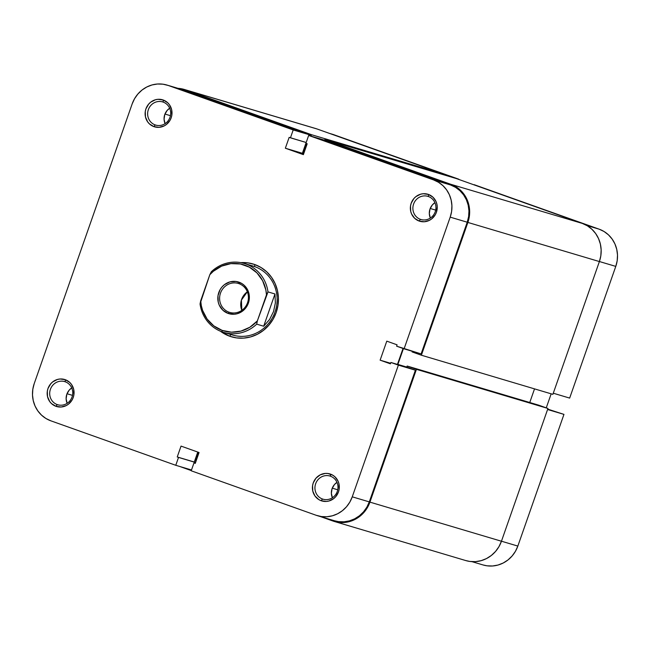 <?xml version="1.0" encoding="UTF-8"?>
<svg xmlns="http://www.w3.org/2000/svg" width="650" height="650" viewBox="0 0 650 650"><rect width="100%" height="100%" fill="white"/><g stroke="black" fill="none" stroke-linecap="round" stroke-linejoin="round"><path stroke-width="0.97" d="M474.232 184.706L599.129 229.166L474.232 184.706M586.869 225.518L599.129 229.166L586.869 225.518M563.956 414.383L547.576 409.508L563.956 414.383L547.714 409.118L563.956 414.383L517.839 546.081L563.956 414.383M501.459 541.206L517.839 546.081L501.459 541.206M329.233 133.315L332.548 134.298A29.494 28.015 -73.4 0 1 333.889 134.737L458.786 179.205L442.796 174.444L458.786 179.205L332.442 134.274M482.934 564.923L487.029 565.809L492.538 565.988L497.997 565.045L503.214 563.006L507.975 559.959L512.094 556.01L515.426 551.33L517.839 546.081A29.494 28.015 -73.4 0 1 483.031 564.947L471.965 561.657M546.252 407.859L551.168 393.827L546.252 407.859M569.66 398.092L615.778 266.394L617.175 260.788L617.5 255.028L616.744 249.348L614.941 243.961L612.154 239.078L608.489 234.877L604.094 231.53L599.129 229.166A29.494 28.015 -73.4 0 1 615.778 266.394L599.406 261.527L615.778 266.394L569.66 398.092L553.28 393.217L569.66 398.092M67.015 393.738L72.491 395.371L67.015 393.738M332.256 488.166L337.74 489.791L332.256 488.166M430.202 208.479L435.679 210.113L430.202 208.479M164.954 114.051L170.438 115.684L164.954 114.051M314.324 128.172L317.094 128.993A30.217 28.698 -73.4 0 0 315.721 128.546L184.202 89.424A30.217 28.698 106.6 0 1 185.575 89.871L317.094 128.993L185.575 89.871L311.504 134.704L443.016 173.826L317.094 128.993L443.016 173.826L311.504 134.704L311.001 136.151L311.504 134.704L185.575 89.871L178.035 88.343A30.217 28.698 106.6 0 1 184.202 89.424M442.772 174.533L443.016 173.826L442.772 174.533M307.068 144.121L306.662 143.975L303.428 153.205L303.834 153.351L303.428 153.205L306.662 143.975L307.068 144.121M324.634 140.205L324.894 139.474L456.414 178.588L324.894 139.474L450.824 184.299L582.335 223.421L456.414 178.588L582.335 223.421L450.824 184.299A30.217 28.698 106.6 0 1 467.878 222.438L599.389 261.56A30.217 28.698 -73.4 0 0 582.335 223.421L587.421 225.842L591.923 229.271L595.676 233.569L598.528 238.574L600.381 244.099L601.153 249.917L600.819 255.807L599.389 261.56L467.878 222.438L421.379 355.217L552.89 394.339L599.389 261.56L552.89 394.339L421.379 355.217L412.108 351.918L412.327 351.293L412.108 351.918L421.379 355.217L467.878 222.438L469.3 216.694L469.641 210.795L468.861 204.977L467.017 199.461L464.157 194.456L460.411 190.157L455.902 186.729L450.824 184.299L324.894 139.474L324.634 140.205M403.423 348.603L397.881 364.414L406.803 367.071L397.881 364.414L400.116 365.211L397.881 364.414L403.423 348.603M529.758 402.504L534.528 388.879L529.758 402.504M406.762 367.185L407.16 366.039L538.679 405.161L407.16 366.039L416.431 369.338L547.95 408.46L538.679 405.161L547.95 408.46L416.431 369.338L369.931 502.125L501.451 541.239L547.95 408.46L501.451 541.239L369.931 502.125A30.217 28.698 106.6 0 1 334.279 521.454A30.217 28.698 106.6 0 1 332.906 521.008L320.767 516.685L338.374 522.34L344.012 522.519L349.611 521.552L354.949 519.464L359.824 516.336L364.049 512.298L367.461 507.496L369.931 502.125L416.431 369.338L407.16 366.039L406.762 367.185M334.279 521.454L465.798 560.576A30.217 28.698 -73.4 0 0 501.451 541.239L498.981 546.617L495.568 551.419L491.343 555.457L486.468 558.586L481.13 560.666L475.532 561.641L469.893 561.454L465.701 560.544M198.664 452.376L195.593 461.134L195.999 461.273L195.593 461.134L198.664 452.376M191.287 470.592L179.757 466.489L191.287 470.592M230.929 334.498A35.969 34.166 -73.4 0 0 275.007 312.016A35.969 34.166 -73.4 0 0 254.703 266.614L254.759 264.534A37.984 36.075 106.6 0 1 276.201 312.479A37.984 36.075 106.6 0 1 229.661 336.221L230.896 334.539L229.661 336.221L236.527 337.886L243.62 338.122L250.656 336.903L257.368 334.279L263.502 330.346L268.808 325.268L273.098 319.239L276.201 312.479L277.997 305.248L278.419 297.838L277.444 290.526L275.121 283.587L271.529 277.298L266.817 271.895L261.154 267.581L254.759 264.534L247.886 262.86L240.776 262.632A37.984 36.075 106.6 0 1 254.759 264.534L254.703 266.614A35.969 34.166 106.6 0 1 275.291 311.155A35.969 34.166 106.6 0 1 232.562 335.026A35.969 34.166 106.6 0 1 230.929 334.498M322.473 499.013A12.082 11.481 -73.4 0 0 337.277 491.457A12.082 11.481 -73.4 0 0 330.46 476.206L330.517 474.126A14.097 13.39 106.6 0 1 338.479 491.92A14.097 13.39 106.6 0 1 321.197 500.736L322.473 499.013L323.578 499.346L322.473 499.013A12.082 11.481 106.6 0 1 315.551 484.047A12.082 11.481 106.6 0 1 329.908 476.027A12.082 11.481 106.6 0 1 330.46 476.206A12.082 11.481 106.6 0 1 337.374 491.173A12.082 11.481 106.6 0 1 323.017 499.192A12.082 11.481 106.6 0 1 322.473 499.013L321.197 500.736L326.381 501.442L328.998 500.988L333.759 498.558L335.733 496.673L338.479 491.92L339.146 489.239L338.942 483.771L338.073 481.195L334.994 476.856L332.889 475.256L327.966 473.501L325.333 473.419L320.231 474.841L315.981 478.189L313.243 482.934L312.577 485.623L312.78 491.083L314.974 495.999L318.825 499.606L321.197 500.736A14.097 13.39 106.6 0 1 313.243 482.934A14.097 13.39 106.6 0 1 330.517 474.126L330.46 476.206A12.082 11.481 -73.4 0 0 315.648 483.762A12.082 11.481 -73.4 0 0 322.473 499.013M420.412 219.334A12.082 11.481 -73.4 0 0 435.224 211.778A12.082 11.481 -73.4 0 0 428.399 196.519L428.464 194.439A14.097 13.39 106.6 0 1 436.418 212.241A14.097 13.39 106.6 0 1 419.144 221.049L420.412 219.334L421.517 219.659L420.412 219.334A12.082 11.481 106.6 0 1 413.498 204.36A12.082 11.481 106.6 0 1 427.854 196.341A12.082 11.481 106.6 0 1 428.399 196.519A12.082 11.481 106.6 0 1 435.321 211.486A12.082 11.481 106.6 0 1 420.964 219.513A12.082 11.481 106.6 0 1 420.412 219.334L419.144 221.049L424.328 221.756L429.431 220.334L431.706 218.871L435.273 214.752L436.418 212.241L437.247 206.806L436.881 204.092L436.02 201.516L432.941 197.169L428.464 194.439L423.28 193.732L420.664 194.188L415.902 196.617L413.928 198.502L411.182 203.255L410.516 205.936L410.719 211.404L411.588 213.98L414.668 218.319L419.144 221.049A14.097 13.39 106.6 0 1 411.182 203.255A14.097 13.39 106.6 0 1 428.464 194.439L428.399 196.519A12.082 11.481 -73.4 0 0 413.595 204.076A12.082 11.481 -73.4 0 0 420.412 219.334M155.171 124.906A12.082 11.481 -73.4 0 0 169.983 117.349A12.082 11.481 -73.4 0 0 163.158 102.091L163.223 100.011A14.097 13.39 106.6 0 1 171.178 117.812A14.097 13.39 106.6 0 1 153.904 126.628L155.171 124.906L156.276 125.231L155.171 124.906A12.082 11.481 106.6 0 1 148.249 109.939A12.082 11.481 106.6 0 1 162.606 101.912A12.082 11.481 106.6 0 1 163.158 102.091A12.082 11.481 106.6 0 1 170.072 117.065A12.082 11.481 106.6 0 1 155.716 125.084A12.082 11.481 106.6 0 1 155.171 124.906L153.904 126.628L159.088 127.327L164.19 125.905L166.465 124.442L170.024 120.323L171.178 117.812L171.844 115.131L171.641 109.663L169.447 104.756L167.692 102.749L163.223 100.011L158.039 99.304L155.423 99.759L150.654 102.188L148.688 104.081L145.941 108.826L145.275 111.508L145.478 116.976L147.672 121.883L149.427 123.89L153.904 126.628A14.097 13.39 106.6 0 1 145.941 108.826A14.097 13.39 106.6 0 1 163.223 100.011L163.158 102.091A12.082 11.481 -73.4 0 0 148.346 109.647A12.082 11.481 -73.4 0 0 155.171 124.906M57.224 404.584A12.082 11.481 -73.4 0 0 72.036 397.036A12.082 11.481 -73.4 0 0 65.211 381.777L65.276 379.697A14.097 13.39 106.6 0 1 73.231 397.491A14.097 13.39 106.6 0 1 55.957 406.307L57.224 404.584L58.329 404.918L57.224 404.584A12.082 11.481 106.6 0 1 50.31 389.618A12.082 11.481 106.6 0 1 64.667 381.599A12.082 11.481 106.6 0 1 65.211 381.777A12.082 11.481 106.6 0 1 72.134 396.744A12.082 11.481 106.6 0 1 57.777 404.763A12.082 11.481 106.6 0 1 57.224 404.584L55.957 406.307L61.141 407.014L66.243 405.584L68.518 404.129L72.085 400.002L73.231 397.491L73.905 394.81L73.694 389.342L71.5 384.434L69.753 382.428L65.276 379.697L60.092 378.991L57.476 379.446L52.715 381.875L50.741 383.76L47.994 388.513L47.328 391.194L47.539 396.662L49.733 401.57L51.48 403.577L55.957 406.307A14.097 13.39 106.6 0 1 47.994 388.513A14.097 13.39 106.6 0 1 65.276 379.697L65.211 381.777A12.082 11.481 -73.4 0 0 50.407 389.334A12.082 11.481 -73.4 0 0 57.224 404.584M334.392 520.739L338.479 521.625L343.988 521.804L349.456 520.861L354.664 518.822L359.426 515.775L363.545 511.826L366.876 507.138L369.289 501.889L352.251 496.827A29.494 28.015 106.6 0 1 317.452 515.702A29.494 28.015 106.6 0 1 316.111 515.263L191.214 470.795L193.976 462.922L195.26 463.385L199.062 452.522L181.041 446.103L177.239 456.966L178.523 457.421L175.768 465.294L50.871 420.834L45.906 418.47L41.511 415.123L37.846 410.922L35.059 406.039L33.256 400.652L32.5 394.973L32.825 389.212L34.222 383.606L132.161 103.919L134.574 98.67L137.906 93.99L142.025 90.041L146.786 86.994L152.002 84.955L157.463 84.013L162.971 84.191L168.309 85.483L185.339 90.553L310.237 135.013L293.199 129.951L168.309 85.483L293.199 129.951L290.444 137.824L289.161 137.369L285.35 148.224L303.379 154.643L307.182 143.78L305.898 143.325L308.652 135.452L433.55 179.912L438.514 182.284L442.91 185.632L446.574 189.824L449.361 194.707L451.165 200.094L451.921 205.774L451.596 211.534L450.198 217.141L404.081 348.839L396.614 346.182L397.085 344.825L386.783 341.152L380.128 360.165L390.431 363.829L390.91 362.473L398.377 365.129L352.251 496.827L369.289 501.889L415.407 370.199L398.377 365.129L352.251 496.827L349.846 502.076L346.515 506.764L342.387 510.705L337.634 513.752L332.418 515.791L326.958 516.742L321.449 516.563L316.111 515.263L191.214 470.795L193.976 462.922L195.284 463.312L195.553 462.491L194.269 462.028L197.763 452.059L194.269 462.028L195.553 462.491L177.239 456.966L194.269 462.028L177.239 456.966L181.041 446.103L199.062 452.522L195.26 463.385L193.976 462.922L195.284 463.312L195.553 462.491L178.523 457.421L175.768 465.294L50.871 420.834A29.494 28.015 106.6 0 1 34.222 383.606L132.161 103.919A29.494 28.015 106.6 0 1 166.969 85.053A29.494 28.015 106.6 0 1 168.309 85.483L182.634 89.749M317.452 515.702L334.482 520.764A29.494 28.015 -73.4 0 0 369.289 501.889L415.407 370.199L390.91 362.473L390.431 363.829L380.128 360.165L390.626 363.285L380.128 360.165L386.783 341.152L397.085 344.825L396.614 346.182L421.111 353.909L467.228 222.211L468.626 216.596L468.951 210.844L468.195 205.164L466.391 199.778L463.604 194.894L459.94 190.694L455.544 187.346L450.58 184.982L325.683 140.514L450.58 184.982L433.55 179.912L308.652 135.452L325.683 140.514L308.652 135.452L305.898 143.325L307.182 143.78L303.379 154.643L285.35 148.224L302.388 153.294L306.166 142.504L302.388 153.294L303.688 153.757L285.35 148.224L289.161 137.369L306.183 142.504L290.444 137.824L293.199 129.951L310.237 135.013L185.339 90.553A29.494 28.015 -73.4 0 0 183.999 90.114L166.969 85.053M397.442 364.414L403.033 348.465L397.442 364.414M309.944 135.834L310.237 135.013L309.944 135.834M332.418 497.835L331.37 493.301L332.077 488.646L334.425 484.575L336.968 482.349A12.082 11.481 -73.4 0 0 332.386 497.762M430.365 218.156L429.317 213.623L430.016 208.959L432.372 204.888L434.915 202.662A12.082 11.481 -73.4 0 0 430.332 218.075M165.116 123.728L164.068 119.194L164.775 114.538L167.131 110.468L169.666 108.233A12.082 11.481 -73.4 0 0 165.084 123.646M67.178 403.406L66.129 398.873L66.836 394.217L69.184 390.146L71.728 387.92A12.082 11.481 -73.4 0 0 67.145 403.333M244.27 263.461A35.969 34.166 106.6 0 1 245.903 263.998A35.969 34.166 -73.4 0 0 211.339 271.733A35.969 34.166 106.6 0 1 244.27 263.461L253.069 266.077A35.969 34.166 106.6 0 1 254.703 266.614A35.969 34.166 -73.4 0 0 251.412 265.631M220.382 331.199L229.661 336.221A37.984 36.075 106.6 0 1 220.382 331.199M191.506 469.983L175.768 465.294L191.506 469.983M421.111 353.909L467.228 222.211L450.198 217.141L404.081 348.839L421.111 353.909M450.198 217.141L467.228 222.211A29.494 28.015 -73.4 0 0 450.58 184.982L433.55 179.912A29.494 28.015 106.6 0 1 450.198 217.141M407.94 367.543L415.407 370.199L390.91 362.473L407.94 367.543M256.701 324.147L257.351 320.913A34.531 32.801 106.6 0 1 222.178 330.395L222.129 331.882A35.969 34.166 -73.4 0 0 256.701 324.147A35.969 34.166 106.6 0 1 223.762 332.41A35.969 34.166 106.6 0 1 222.129 331.882A35.969 34.166 106.6 0 1 200.046 303.973A35.969 34.166 -73.4 0 0 222.129 331.882L222.178 330.395L213.818 325.886L207.106 319.044L202.613 310.424L201.313 305.662L200.696 300.747L209.82 274.706A34.531 32.801 106.6 0 1 244.993 265.224A34.531 32.801 106.6 0 1 266.476 294.873L267.987 291.899L274.974 293.979L275.381 302.892L273.536 311.577L269.555 319.516L263.681 326.219L256.701 324.147L257.351 320.913L249.836 327.234L240.971 331.094L231.481 332.183L222.178 330.395A34.531 32.801 106.6 0 1 200.696 300.747L200.046 303.973L209.82 274.706L213.363 271.261L221.642 266.118L230.912 263.624L240.411 263.981L249.34 267.158L256.953 272.894L262.616 280.711L265.858 289.949L266.476 294.873L257.351 320.913L267.987 291.899A35.969 34.166 -73.4 0 0 245.903 263.998L254.703 266.614L245.903 263.998A35.969 34.166 106.6 0 1 267.987 291.899L274.974 293.979L263.681 326.219L256.701 324.147M229.028 312.195A15.104 14.349 -73.4 0 0 247.536 302.754A15.104 14.349 -73.4 0 0 239.013 283.684L239.054 282.197A16.543 15.714 106.6 0 1 248.389 303.079A16.543 15.714 106.6 0 1 228.118 313.422L229.028 312.195L230.409 312.601L229.028 312.195A15.104 14.349 106.6 0 1 220.374 293.483A15.104 14.349 106.6 0 1 238.322 283.457A15.104 14.349 106.6 0 1 239.013 283.684A15.104 14.349 106.6 0 1 247.658 302.388A15.104 14.349 106.6 0 1 229.71 312.414A15.104 14.349 106.6 0 1 229.028 312.195L228.118 313.422L234.203 314.251L237.266 313.723L242.856 310.871L247.041 306.028L248.389 303.079L249.178 299.934L248.934 293.516L247.926 290.493L244.303 285.399L241.841 283.522L236.056 281.466L229.905 281.897L224.315 284.749L221.999 286.967L220.131 289.591L217.994 295.685L218.238 302.104L219.245 305.118L222.869 310.221L228.118 313.422A16.543 15.714 106.6 0 1 218.782 292.541A16.543 15.714 106.6 0 1 239.054 282.197L239.013 283.684A15.104 14.349 -73.4 0 0 220.496 293.126A15.104 14.349 -73.4 0 0 229.028 312.195M211.339 271.733L209.82 274.706L211.339 271.733M247.341 291.809A15.104 14.349 -73.4 0 0 241.824 310.351L241.394 300.129L247.341 291.809M263.681 326.219L269.555 319.516L273.536 311.577L275.381 302.892L274.974 293.979L263.681 326.219M223.762 332.41L232.562 335.026"/></g></svg>
